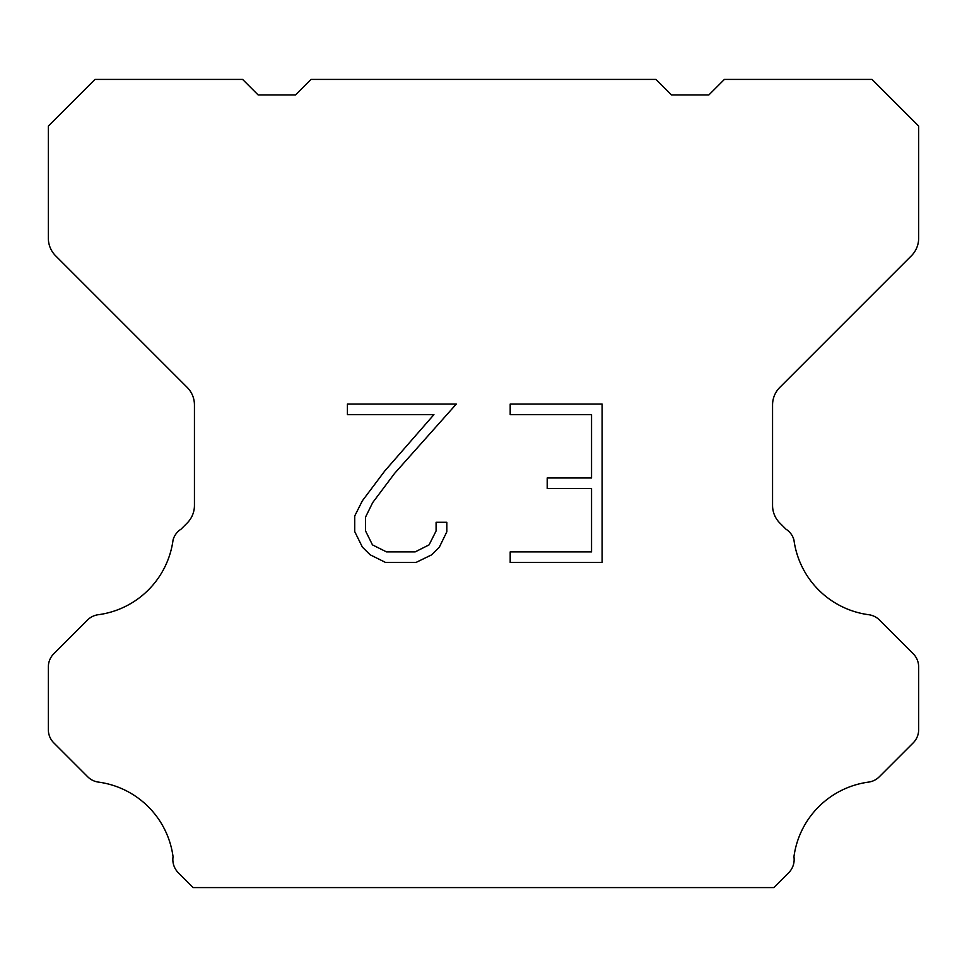 <?xml version="1.0" encoding="UTF-8"?>
<svg xmlns="http://www.w3.org/2000/svg" width="967" height="967" viewBox="0 0 967 967"><rect width="100%" height="100%" fill="white"/><g stroke="black" fill="none" stroke-linecap="round" stroke-linejoin="round"><path stroke-width="1.45" d="M591.55 551.891L591.55 488.54L547.201 488.54L547.201 477.976L591.55 477.976L591.55 414.625L510.189 414.625L510.189 404.061L602.103 404.061L602.103 562.456L510.189 562.456L510.189 551.891L591.55 551.891M446.827 522.289L446.827 531.79L439.296 547.249L431.451 554.937L415.991 562.456L385.567 562.456L370.204 554.816L362.371 547.092L354.732 531.62L354.732 515.955L362.371 500.797L384.745 471.002L433.929 414.625L347.407 414.625L347.407 404.061L456.303 404.061L394.645 473.334L372.682 502.61L365.562 517.055L365.562 530.968L372.476 544.892L386.498 551.891L415.169 551.891L429.082 544.868L436.093 530.968L436.093 522.289L446.827 522.289M656.001 79.427L671.545 94.971L708.847 94.971L724.392 79.427L872.029 79.427L918.65 126.061L918.65 238.257A24.864 24.864 0 0 1 911.361 255.832L779.849 387.356A24.864 24.864 0 0 0 772.56 404.943L772.56 505.475A24.864 24.864 0 0 0 779.849 523.05L785.953 529.167A18.651 18.651 0 0 1 793.931 539.9A87.03 87.03 0 0 0 868.753 614.722A18.651 18.651 0 0 1 879.486 620.016L913.186 653.728A18.651 18.651 0 0 1 918.65 666.916L918.65 729.71A18.651 18.651 0 0 1 913.186 742.898L879.281 776.803A18.651 18.651 0 0 1 868.584 782.098A87.03 87.03 0 0 0 793.943 856.738A18.651 18.651 0 0 1 788.649 872.778L773.854 887.573L193.146 887.573L178.351 872.778A18.651 18.651 0 0 1 173.057 856.738A87.03 87.03 0 0 0 98.416 782.098A18.651 18.651 0 0 1 87.719 776.803L53.814 742.898A18.651 18.651 0 0 1 48.35 729.71L48.35 666.916A18.651 18.651 0 0 1 53.814 653.728L87.514 620.016A18.651 18.651 0 0 1 98.247 614.722A87.03 87.03 0 0 0 173.069 539.9A18.651 18.651 0 0 1 181.047 529.167L187.151 523.05A24.864 24.864 0 0 0 194.44 505.475L194.44 404.943A24.864 24.864 0 0 0 187.151 387.356L55.639 255.832A24.864 24.864 0 0 1 48.35 238.257L48.35 126.061L94.971 79.427L242.608 79.427L258.153 94.971L295.455 94.971L310.999 79.427L656.001 79.427"/></g></svg>
